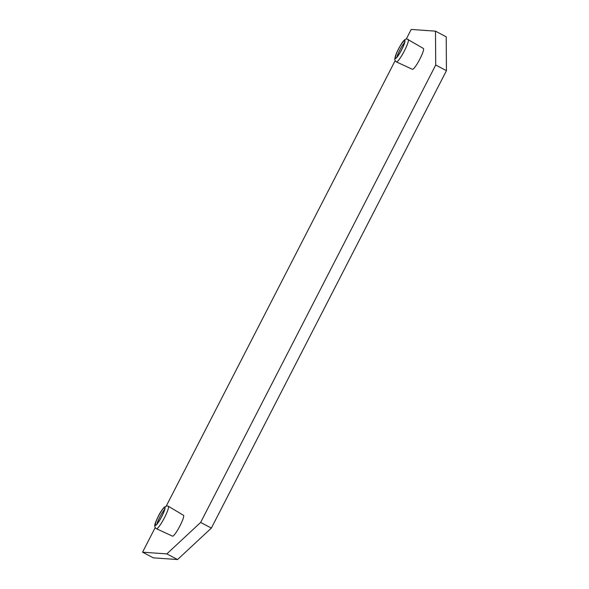 <?xml version="1.0" encoding="UTF-8"?>
<svg xmlns="http://www.w3.org/2000/svg" width="589" height="589" viewBox="0 0 589 589"><rect width="100%" height="100%" fill="white"/><g stroke="black" fill="none" stroke-linecap="round" stroke-linejoin="round"><path stroke-width="0.88" d="M435.492 31.158L435.72 65.018L200.643 522.428L166.842 553.896L177.561 559.55L211.363 528.083L446.44 70.673L446.212 36.812L435.492 31.158L411.21 29.45L406.255 39.08M177.561 559.55L153.28 557.842L142.56 552.188L155.202 527.575M200.643 522.428L211.363 528.083M166.842 553.896L142.56 552.188M166.341 505.914L395.123 60.741M396.368 61.904L412.418 69.311A11.78 1.826 -62.2 0 0 412.528 69.34A11.78 1.826 -62.2 0 0 419.677 59.423A11.78 1.826 -62.2 0 0 423.41 48.467L407.028 39.029C404.12 38.381 400.689 44.565 396.691 52.635L394.726 59.099C394.851 60.328 395.396 61.263 396.368 61.904A12.715 1.966 117.8 0 0 396.485 61.933A12.715 1.966 -62.2 0 0 404.201 51.228A12.715 1.966 -62.2 0 0 408.236 39.404M168.314 506.238L183.496 515.301A11.78 1.826 117.8 0 1 179.763 526.257A11.78 1.826 117.8 0 1 172.614 536.174A11.78 1.826 117.8 0 1 172.503 536.145L156.446 528.738A12.715 1.966 -62.2 0 0 156.564 528.767A12.715 1.966 117.8 0 0 164.287 518.062A12.715 1.966 117.8 0 0 168.314 506.238L167.107 505.863L164.228 507.181C161.776 510.089 159.913 512.901 158.632 515.625C156.438 521 152.492 526.08 156.446 528.738M435.72 65.018L446.44 70.673M395.55 58.171A9.814 1.517 -62.2 0 0 401.529 49.874A9.814 1.517 -62.2 0 0 404.606 40.774A9.814 1.517 -62.2 0 0 404.503 40.744A9.814 1.517 117.8 0 0 398.532 49.042A9.814 1.517 117.8 0 0 395.447 58.142A9.814 1.517 117.8 0 0 395.55 58.171M396.868 57.185A9.814 1.517 117.8 0 1 404.621 42.482M164.589 507.578A9.814 1.517 117.8 0 1 164.692 507.608A9.814 1.517 117.8 0 1 161.607 516.7A9.814 1.517 117.8 0 1 155.629 525.005A9.814 1.517 -62.2 0 1 155.533 524.976A9.814 1.517 -62.2 0 1 158.61 515.876A9.814 1.517 -62.2 0 1 164.589 507.578M164.699 509.316A9.814 1.517 -62.2 0 0 156.946 524.019M395.344 58.569A10.263 1.59 117.8 0 1 398.304 49.336A10.263 1.59 117.8 0 1 404.709 40.346A10.263 1.59 -62.2 0 1 401.757 49.579A10.263 1.59 -62.2 0 1 395.344 58.569M164.795 507.181A10.263 1.59 -62.2 0 0 158.382 516.17A10.263 1.59 -62.2 0 0 155.43 525.403A10.263 1.59 117.8 0 0 161.835 516.413A10.263 1.59 117.8 0 0 164.795 507.181"/></g></svg>
